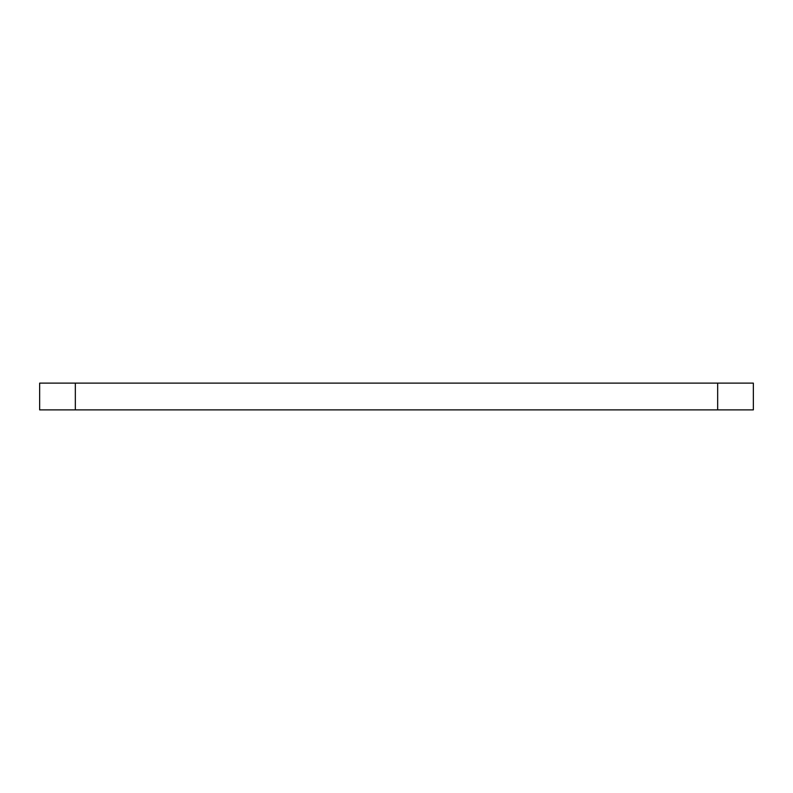 <?xml version="1.0" encoding="UTF-8"?>
<svg xmlns="http://www.w3.org/2000/svg" width="793" height="793" viewBox="0 0 793 793"><rect width="100%" height="100%" fill="white"/><g stroke="black" fill="none" stroke-linecap="round" stroke-linejoin="round"><path stroke-width="1.19" d="M717.665 409.882L717.665 383.118L753.35 383.118L753.35 409.882L39.65 409.882L39.65 383.118L75.335 383.118L75.335 409.882M717.665 383.118L75.335 383.118"/></g></svg>
